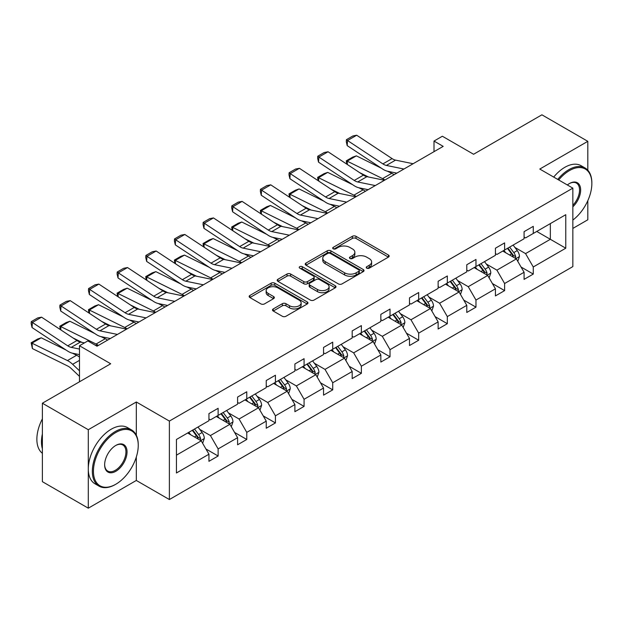 <?xml version="1.0" encoding="UTF-8"?>
<svg xmlns="http://www.w3.org/2000/svg" width="623" height="623" viewBox="0 0 623 623"><rect width="100%" height="100%" fill="white"/><g stroke="black" fill="none" stroke-linecap="round" stroke-linejoin="round"><path stroke-width="0.93" d="M366.752 268.163A1.783 1.028 0 0 0 369.275 268.163L388.425 257.104A2.547 1.472 0 0 0 389.173 256.069A2.547 1.472 0 0 0 388.425 255.025L355.982 236.296A2.547 1.472 0 0 0 352.377 236.296L333.227 247.354A1.783 1.028 0 0 0 332.698 248.079A1.783 1.028 0 0 0 333.227 248.811A1.783 1.028 0 0 0 335.75 248.811L338.227 247.378A8.161 4.711 0 0 1 349.76 247.378L352.47 248.935A8.161 4.711 0 0 1 354.853 252.268A8.161 4.711 0 0 1 352.47 255.601L349.986 257.026A1.783 1.028 0 0 0 349.464 257.758A1.783 1.028 0 0 0 349.986 258.483A1.783 1.028 0 0 0 352.509 258.483L354.993 257.058A8.161 4.711 0 0 1 366.526 257.058L369.229 258.615A8.161 4.711 0 0 1 371.62 261.948A8.161 4.711 0 0 1 369.229 265.273L366.752 266.706A1.783 1.028 0 0 0 366.231 267.438A1.783 1.028 0 0 0 366.752 268.163L366.752 266.706M587.808 170.204L587.808 141.328L541.901 114.819L473.581 154.263L442.361 136.235L434.005 141.063L434.005 151.662M572.841 228.431L587.808 219.787L587.808 200.676M136.32 435.259L136.32 401.991L88.295 429.722L88.295 508.181L42.38 481.672L42.38 403.213L110.699 363.77L79.479 345.749L79.479 381.798M88.295 429.722L42.38 403.213M273.24 308.938A2.547 1.472 0 0 0 272.492 309.974A2.547 1.472 0 0 0 273.24 311.017L282.344 316.274A2.547 1.472 0 0 0 285.949 316.274L307.217 303.993A2.547 1.472 0 0 0 307.964 302.949A2.547 1.472 0 0 0 307.217 301.914L274.774 283.177A2.547 1.472 0 0 0 271.169 283.177L249.901 295.458A2.547 1.472 0 0 0 249.153 296.501A2.547 1.472 0 0 0 249.901 297.537L260.897 303.892A2.547 1.472 0 0 0 264.502 303.892L273.598 298.635A2.547 1.472 0 0 0 274.346 297.592A2.547 1.472 0 0 0 273.598 296.548L268.147 293.402A6.822 3.94 0 0 1 266.153 290.622A6.822 3.94 0 0 1 270.359 286.985A6.822 3.94 0 0 1 277.796 287.834L299.157 300.169A6.822 3.94 0 0 1 301.15 302.949A6.822 3.94 0 0 1 296.945 306.586A6.822 3.94 0 0 1 289.508 305.737L285.949 303.681A2.547 1.472 0 0 0 282.344 303.681L273.24 308.938L273.24 311.017M79.479 345.749L87.835 340.921L97.017 346.224L443.187 146.366L434.005 141.063M136.32 401.991L169.37 421.078L572.841 188.138L572.841 266.597L169.37 499.537L169.37 421.078M587.808 141.328L539.783 169.051L572.841 188.138M338.406 283.909A2.547 1.472 0 0 0 342.011 283.909L363.279 271.628A2.547 1.472 0 0 0 364.027 270.584A2.547 1.472 0 0 0 363.279 269.541L330.836 250.812A2.547 1.472 0 0 0 327.231 250.812L305.955 263.093A2.547 1.472 0 0 0 305.215 264.129A2.547 1.472 0 0 0 305.955 265.172L338.406 283.909M300.45 268.552A1.783 1.028 0 0 1 302.264 268.801L302.264 266.683L335.252 285.731A2.547 1.472 0 0 1 335.999 286.767A2.547 1.472 0 0 1 335.252 287.81L313.984 300.091A2.547 1.472 0 0 1 310.379 300.091L277.928 281.355L277.928 279.275A2.547 1.472 0 0 0 277.18 280.319A2.547 1.472 0 0 0 277.928 281.355M277.928 279.275L287.032 274.019A2.547 1.472 0 0 1 290.637 274.019L303.798 281.619A2.547 1.472 0 0 0 307.404 281.619L313.439 278.131A2.547 1.472 0 0 0 314.187 277.087A2.547 1.472 0 0 0 313.439 276.051L299.741 268.139A1.783 1.028 0 0 1 299.219 267.407A1.783 1.028 0 0 1 300.317 266.457A1.783 1.028 0 0 1 302.264 266.683M176.441 439.472L208.946 420.704L208.946 413.602L218.128 408.299L218.128 415.409L237.597 404.163L237.597 397.061L246.778 391.766L246.778 398.868L266.247 387.631L266.247 380.521L275.428 375.225L275.428 382.327L294.897 371.09L294.897 363.98L304.079 358.684L304.079 365.787L323.547 354.549L323.547 347.439L332.729 342.144L332.729 349.246L352.19 338.009L352.19 330.906L361.371 325.603L361.371 332.705L380.84 321.468L380.84 314.366L390.021 309.063L390.021 316.165L409.49 304.927L409.49 297.825L418.672 292.522L418.672 299.624L438.14 288.387L438.14 281.285L447.322 275.981L447.322 283.083L466.791 271.846L466.791 264.744L475.972 259.441L475.972 266.543L495.433 255.305L495.433 248.203L504.614 242.9L504.614 250.002L524.083 238.765L524.083 231.663L533.265 226.359L533.265 233.461L565.77 214.694L565.77 248.203L533.265 266.971L533.265 274.073L524.083 279.377L524.083 272.267L504.614 283.512L504.614 290.614L495.433 295.917L495.433 288.807L475.972 300.052L475.972 307.155L466.791 312.458L466.791 305.348L447.322 316.593L447.322 323.695L438.14 328.999L438.14 321.889L418.672 333.126L418.672 340.236L409.49 345.531L409.49 338.429L390.021 349.667L390.021 356.777L380.84 362.072L380.84 354.97L361.371 366.207L361.371 373.317L352.19 378.613L352.19 371.51L332.729 382.748L332.729 389.858L323.547 395.153L323.547 388.051L304.079 399.288L304.079 406.391L294.897 411.694L294.897 404.592L275.428 415.829L275.428 422.931L266.247 428.235L266.247 421.132L246.778 432.37L246.778 439.472L237.597 444.775L237.597 437.673L218.128 448.91L218.128 456.013L208.946 461.316L208.946 454.214L176.441 472.982L176.441 439.472M216.298 416.468L229.887 424.31L210.418 435.555L199.788 429.418M210.418 435.555L218.128 448.91M229.887 424.31L237.597 437.673M208.946 419.014L210.418 419.863L218.128 415.409M244.94 399.927L258.529 407.769L239.068 419.014L228.439 412.878M239.068 419.014L246.778 432.37M258.529 407.769L266.247 421.132M237.597 402.474L239.068 403.322L246.778 398.868M273.59 383.386L287.18 391.236L267.719 402.474L257.089 396.337M267.719 402.474L275.428 415.829M287.18 391.236L294.897 404.592M266.247 385.933L267.719 386.782L275.428 382.327M302.241 366.846L315.83 374.696L296.361 385.933L285.731 379.796M296.361 385.933L304.079 399.288M315.83 374.696L323.547 388.051M294.897 369.392L296.361 370.241L304.079 365.787M330.891 350.305L344.48 358.155L325.011 369.392L314.381 363.256M325.011 369.392L332.729 382.748M344.48 358.155L352.19 371.51M323.547 352.852L325.011 353.7L332.729 349.246M359.541 333.764L373.13 341.614L353.662 352.852L343.032 346.715M353.662 352.852L361.371 366.207M373.13 341.614L380.84 354.97M352.19 336.311L353.662 337.16L361.371 332.705M388.184 317.224L401.773 325.074L382.312 336.311L371.682 330.174M382.312 336.311L390.021 349.667M401.773 325.074L409.49 338.429M380.84 319.77L382.312 320.619L390.021 316.165M416.834 300.683L430.423 308.533L410.962 319.77L400.332 313.634M410.962 319.77L418.672 333.126M430.423 308.533L438.14 321.889M409.49 303.23L410.962 304.079L418.672 299.624M445.484 284.143L459.073 291.992L439.604 303.23L428.974 297.093M439.604 303.23L447.322 316.593M459.073 291.992L466.791 305.348M438.14 286.689L439.604 287.538L447.322 283.083M474.134 267.602L487.723 275.452L468.255 286.689L457.625 280.552M468.255 286.689L475.972 300.052M487.723 275.452L495.433 288.807M466.791 270.148L468.255 270.997L475.972 266.543M502.784 251.061L516.374 258.911L496.905 270.148L486.275 264.012M496.905 270.148L504.614 283.512M516.374 258.911L524.083 272.267M495.433 253.608L496.905 254.457L504.614 250.002M536.753 231.452L550.343 239.294L525.555 253.608L514.925 247.471M525.555 253.608L533.265 266.971M565.77 248.203L550.343 239.294L550.343 223.602L565.77 214.694M88.295 508.181L136.32 480.458L169.37 499.537M524.083 237.067L525.555 237.916L533.265 233.461M176.441 455.164L201.237 440.85L187.648 433.008M201.237 440.85L208.946 454.214M521.054 267.026L533.265 274.073M492.404 283.558L504.614 290.614M463.753 300.099L475.972 307.155M435.111 316.64L447.322 323.695M406.461 333.18L418.672 340.236M377.811 349.721L390.021 356.777M349.16 366.262L361.371 373.317M320.51 382.802L332.729 389.858M291.868 399.343L304.079 406.391M263.218 415.884L275.428 422.931M234.567 432.424L246.778 439.472M205.917 448.965L218.128 456.013M136.32 480.458L136.32 457.025M367.469 268.42L369.229 267.399A8.161 4.711 0 0 0 371.62 264.066L371.62 261.948M354.853 252.268L354.853 254.386A8.161 4.711 0 0 1 352.47 257.72L350.702 258.74M388.394 257.128L355.982 238.414A2.547 1.472 0 0 0 352.377 238.414L333.936 249.06M363.248 271.644L330.836 252.93A2.547 1.472 0 0 0 327.231 252.93L305.994 265.196M358.778 271.317A1.783 1.028 0 0 0 359.3 270.584A1.783 1.028 0 0 0 358.778 269.86L330.291 253.413A1.783 1.028 0 0 0 327.768 253.413L325.159 254.924A8.161 4.711 0 0 0 322.769 258.249A8.161 4.711 0 0 0 325.159 261.582L344.628 272.819A8.161 4.711 0 0 0 356.161 272.819L358.778 271.317L358.778 273.435A1.783 1.028 0 0 0 359.3 272.703L359.3 270.584M322.769 258.249L322.769 260.375A8.161 4.711 0 0 0 325.159 263.7L325.159 261.582M358.778 273.435L356.161 274.945A8.161 4.711 0 0 1 344.628 274.945L325.159 263.7M277.959 281.378L287.032 276.137L287.032 274.019M314.187 277.087L314.187 279.213A2.547 1.472 0 0 1 313.439 280.249L307.404 283.738A2.547 1.472 0 0 1 303.798 283.738L290.637 276.137A2.547 1.472 0 0 0 287.032 276.137M302.264 268.801L335.221 287.826M317.45 289.5A6.822 3.94 0 0 0 324.879 290.357A6.822 3.94 0 0 0 329.092 286.712A6.822 3.94 0 0 0 327.091 283.932L319.568 279.587A2.547 1.472 0 0 0 315.962 279.587L309.927 283.076A2.547 1.472 0 0 0 309.179 284.111A2.547 1.472 0 0 0 309.927 285.155L317.45 289.5L317.45 291.619A6.822 3.94 0 0 0 324.879 292.475A6.822 3.94 0 0 0 329.092 288.838L329.092 286.712M309.179 284.111L309.179 286.237A2.547 1.472 0 0 0 309.927 287.273L309.927 285.155M317.45 291.619L309.927 287.273M301.15 302.949L301.15 305.075A6.822 3.94 0 0 1 296.945 308.712A6.822 3.94 0 0 1 289.508 307.855L285.949 305.8A2.547 1.472 0 0 0 282.344 305.8L273.279 311.033M266.153 290.622L266.153 292.74A6.822 3.94 0 0 0 268.147 295.52L268.147 293.402M273.567 298.651L268.147 295.52M307.186 304.008L274.774 285.295A2.547 1.472 0 0 0 271.169 285.295L249.932 297.56M517.768 261.325L519.457 256.45A6.884 3.972 -120 0 0 517.261 250.586L513.134 245.088M346.754 164.122L346.287 160.827L352.711 157.121L356.372 155.851L381.307 168.171M387.498 171.224L391.75 173.326A19.477 11.245 60 0 1 394.086 174.713M505.744 252.774L503.952 250.384M356.372 155.851L347.19 161.155L382.569 178.622A19.477 11.245 60 0 1 384.905 180.008M346.287 160.827L347.19 161.155L347.393 164.542M368.497 176.994L359.533 172.563M515.353 258.327L515.743 256.746A6.884 3.972 -120 0 0 513.773 252.603L509.645 247.097M507.924 248.094L512.464 254.153A3.504 2.025 60 0 1 513.095 255.22L515.743 256.746M507.441 248.375L511.569 253.88A6.884 3.972 60 0 1 513.282 257.128M403.93 169.028L386.377 165.43A12.99 7.499 60 0 1 382.896 163.904L347.525 140.525L347.19 145.618L382.569 168.997A19.477 11.245 -120 0 0 387.786 171.286L396.812 173.139M413.111 163.724L395.558 160.127A12.99 7.499 60 0 1 392.077 158.6L356.706 135.222L347.525 140.525L346.419 139.684L352.844 135.978L356.706 135.222M347.19 145.618L346.287 141.725L346.419 139.684M572.841 220.075A31.687 18.293 120 0 0 591.85 183.528A31.687 18.293 120 0 0 569.445 170.593A31.687 18.293 120 0 0 558.699 179.969M557.741 179.416A32.466 18.745 -60 0 1 568.892 169.635A32.466 18.745 -60 0 1 585.129 168.031A32.466 18.745 -60 0 1 591.85 182.889L591.85 183.528M567.351 184.961A15.84 9.15 -60 0 1 569.445 183.528L569.445 183.528A15.84 9.15 -60 0 1 580.511 188.084A15.84 9.15 -60 0 1 572.841 206.828M553.699 177.088A32.466 18.745 -60 0 1 564.851 167.307A32.466 18.745 -60 0 1 581.088 165.695L585.129 168.031M572.841 205.286A15.061 8.699 120 0 0 576.423 183.1A15.061 8.699 120 0 0 569.165 183.692M115.286 484.538L115.839 484.219A31.687 18.293 120 0 0 138.244 445.414A31.687 18.293 120 0 0 115.839 432.479A31.687 18.293 120 0 0 93.434 471.284A31.687 18.293 120 0 0 115.839 484.219L115.286 484.538A32.466 18.745 -60 0 1 99.057 486.142A32.466 18.745 -60 0 1 94.081 460.132A32.466 18.745 -60 0 1 115.286 431.521A32.466 18.745 -60 0 1 131.523 429.917A32.466 18.745 -60 0 1 138.244 444.775L138.244 445.414M115.839 471.284A15.84 9.15 -60 0 1 104.641 464.813A15.84 9.15 -60 0 1 115.839 445.414L115.839 445.414A15.84 9.15 -60 0 1 127.045 451.877A15.84 9.15 -60 0 1 115.839 471.284M104.641 464.493A15.061 8.699 120 0 0 107.756 471.074A15.061 8.699 120 0 0 115.286 470.326A15.061 8.699 120 0 0 125.13 457.056A15.061 8.699 120 0 0 122.824 444.986A15.061 8.699 120 0 0 115.559 445.577M99.057 486.142L95.015 483.814A32.466 18.745 -60 0 1 90.039 457.796A32.466 18.745 -60 0 1 111.252 429.192A32.466 18.745 -60 0 1 127.481 427.58L131.523 429.917M42.38 448.801A32.466 18.745 -60 0 1 42.38 433.958M42.38 453.31A32.466 18.745 -60 0 1 42.38 418.851M489.117 277.866L490.807 272.991A6.884 3.972 -120 0 0 488.611 267.127L484.492 261.629M318.104 180.662L317.637 177.368L324.069 173.661L327.721 172.392L352.657 184.704M358.848 187.764L363.1 189.867A19.477 11.245 60 0 1 365.436 191.253M477.093 269.315L475.302 266.924M327.721 172.392L318.54 177.695L353.919 195.163A19.477 11.245 60 0 1 356.255 196.549M317.637 177.368L318.54 177.695L318.75 181.083M339.846 193.535L330.883 189.104M486.703 274.868L487.093 273.287A6.884 3.972 -120 0 0 485.122 269.144L480.995 263.638M479.274 264.635L483.814 270.694A3.504 2.025 60 0 1 484.453 271.76L487.093 273.287M478.791 264.915L482.918 270.413A6.884 3.972 60 0 1 484.632 273.668M460.467 294.406L462.157 289.531A6.884 3.972 -120 0 0 459.961 283.667L455.841 278.17M289.461 197.203L288.986 193.909L295.419 190.202L299.079 188.933L324.007 201.245M330.198 204.305L334.45 206.408A19.477 11.245 60 0 1 336.794 207.794M448.443 285.856L446.66 283.465M299.079 188.933L289.89 194.236L325.268 211.703A19.477 11.245 60 0 1 327.612 213.089M288.986 193.909L289.89 194.236L290.1 197.623M311.196 210.076L302.233 205.645M458.061 291.408L458.442 289.827A6.884 3.972 -120 0 0 456.472 285.684L452.353 280.179M450.624 281.175L455.164 287.234A3.504 2.025 60 0 1 455.802 288.301L458.442 289.827M450.149 281.456L454.268 286.954A6.884 3.972 60 0 1 455.981 290.209M375.28 185.568L357.727 181.971A12.99 7.499 60 0 1 354.246 180.444L318.875 157.066L318.54 162.159L353.919 185.537A19.477 11.245 -120 0 0 359.136 187.827L368.162 189.68M384.461 180.265L366.908 176.667A12.99 7.499 60 0 1 363.427 175.141L328.056 151.763L318.875 157.066L317.769 156.225L324.201 152.518L328.056 151.763M318.54 162.159L317.637 158.265L317.769 156.225M346.629 202.109L329.076 198.511A12.99 7.499 60 0 1 325.595 196.985L290.225 173.607L289.89 178.7L325.268 202.078A19.477 11.245 -120 0 0 330.486 204.367L339.512 206.221M355.811 196.806L338.258 193.208A12.99 7.499 60 0 1 334.785 191.682L299.406 168.303L290.225 173.607L289.119 172.766L295.551 169.059L299.406 168.303M289.89 178.7L288.986 174.806L289.119 172.766M431.825 310.947L433.507 306.072A6.884 3.972 -120 0 0 431.311 300.208L427.191 294.71M260.811 213.744L260.344 210.449L266.769 206.735L270.429 205.473L295.357 217.785M301.548 220.846L305.8 222.941A19.477 11.245 60 0 1 308.144 224.335M419.793 302.396L418.01 300.006M270.429 205.473L261.247 210.776L296.618 228.244A19.477 11.245 60 0 1 298.962 229.63M260.344 210.449L261.247 210.776L261.45 214.164M282.554 226.616L273.583 222.185M429.411 307.941L429.792 306.368A6.884 3.972 -120 0 0 427.822 302.225L423.702 296.719M421.973 297.716L426.514 303.775A3.504 2.025 60 0 1 427.152 304.842L429.792 306.368M421.498 297.996L425.618 303.494A6.884 3.972 60 0 1 427.339 306.75M317.979 218.65L300.426 215.052A12.99 7.499 60 0 1 296.953 213.525L261.574 190.147L261.247 195.24L296.618 218.618A19.477 11.245 -120 0 0 301.836 220.908L310.861 222.761M327.168 213.346L309.615 209.749A12.99 7.499 60 0 1 306.134 208.222L270.756 184.844L261.574 190.147L260.476 189.306L266.901 185.592L270.756 184.844M261.247 195.24L260.344 191.347L260.476 189.306M403.174 327.488L404.864 322.613A6.884 3.972 -120 0 0 402.668 316.749L398.541 311.243M232.161 230.284L231.694 226.99L238.118 223.275L241.779 222.014L266.714 234.326M272.897 237.386L277.149 239.481A19.477 11.245 60 0 1 279.493 240.867M391.151 318.937L389.359 316.546M241.779 222.014L232.597 227.317L267.968 244.784A19.477 11.245 60 0 1 270.312 246.171M231.694 226.99L232.597 227.317L232.8 230.705M253.904 243.157L244.932 238.726M400.76 324.482L401.142 322.909A6.884 3.972 -120 0 0 399.172 318.766L395.052 313.26M393.331 314.257L397.863 320.315A3.504 2.025 60 0 1 398.502 321.382L401.142 322.909M392.848 314.537L396.968 320.035A6.884 3.972 60 0 1 398.689 323.29M289.337 235.19L271.784 231.592A12.99 7.499 60 0 1 268.303 230.066L232.924 206.688L232.597 211.781L267.968 235.159A19.477 11.245 -120 0 0 273.193 237.449L282.219 239.302M298.518 229.887L280.965 226.289A12.99 7.499 60 0 1 277.484 224.763L242.106 201.385L232.924 206.688L231.826 205.847L238.251 202.132L242.106 201.385M232.597 211.781L231.694 207.887L231.826 205.847M374.524 344.028L376.214 339.153A6.884 3.972 -120 0 0 374.018 333.289L369.891 327.784M203.511 246.825L203.043 243.531L209.468 239.816L213.128 238.554L238.064 250.867M244.255 253.927L248.507 256.022A19.477 11.245 60 0 1 250.843 257.408M362.5 335.478L360.709 333.087M213.128 238.554L203.947 243.858L239.318 261.325A19.477 11.245 60 0 1 241.662 262.711M203.043 243.531L203.947 243.858L204.149 247.245M225.253 259.698L216.29 255.266M372.11 341.022L372.499 339.442A6.884 3.972 -120 0 0 370.529 335.306L366.402 329.801M364.681 330.797L369.221 336.856A3.504 2.025 60 0 1 369.852 337.923L372.499 339.442M364.198 331.078L368.325 336.576A6.884 3.972 60 0 1 370.039 339.831M260.687 251.731L243.134 248.133A12.99 7.499 60 0 1 239.653 246.607L204.282 223.229L203.947 228.322L239.318 251.7A19.477 11.245 -120 0 0 244.543 253.989L253.569 255.843M269.868 246.428L252.315 242.83A12.99 7.499 60 0 1 248.834 241.303L213.463 217.925L204.282 223.229L203.176 222.388L209.601 218.673L213.463 217.925M203.947 228.322L203.043 224.428L203.176 222.388M345.874 360.569L347.564 355.694A6.884 3.972 -120 0 0 345.368 349.83L341.24 344.324M174.861 263.365L174.393 260.071L180.818 256.357L184.478 255.095L209.414 267.407M215.605 270.468L219.857 272.562A19.477 11.245 60 0 1 222.193 273.949M333.85 352.018L332.059 349.628M184.478 255.095L175.297 260.398L210.675 277.866A19.477 11.245 60 0 1 213.011 279.252M174.393 260.071L175.297 260.398L175.507 263.786M196.603 276.23L187.64 271.807M343.46 357.563L343.849 355.982A6.884 3.972 -120 0 0 341.879 351.847L337.752 346.341M336.031 347.338L340.571 353.397A3.504 2.025 60 0 1 341.202 354.456L343.849 355.982M335.548 347.611L339.675 353.116A6.884 3.972 60 0 1 341.388 356.372M232.036 268.272L214.483 264.666A12.99 7.499 60 0 1 211.002 263.147L175.631 239.769L175.297 244.862L210.675 268.24A19.477 11.245 -120 0 0 215.893 270.53L224.919 272.383M241.218 262.968L223.665 259.37A12.99 7.499 60 0 1 220.184 257.844L184.813 234.466L175.631 239.769L174.526 238.928L180.95 235.214L184.813 234.466M175.297 244.862L174.393 240.969L174.526 238.928M317.224 377.11L318.914 372.235A6.884 3.972 -120 0 0 316.718 366.371L312.598 360.865M146.21 279.906L145.743 276.612L152.176 272.897L155.836 271.636L180.763 283.948M186.955 287.008L191.206 289.103A19.477 11.245 60 0 1 193.551 290.489M305.2 368.559L303.417 366.168M155.836 271.636L146.646 276.939L182.025 294.406A19.477 11.245 60 0 1 184.361 295.793M145.743 276.612L146.646 276.939L146.857 280.327M167.953 292.771L158.99 288.348M314.817 374.104L315.199 372.523A6.884 3.972 -120 0 0 313.229 368.388L309.109 362.882M307.38 363.879L311.921 369.937A3.504 2.025 60 0 1 312.559 370.997L315.199 372.523M306.905 364.151L311.025 369.657A6.884 3.972 60 0 1 312.738 372.904M203.386 284.812L185.833 281.207A12.99 7.499 60 0 1 182.352 279.688L146.981 256.31L146.646 261.403L182.025 284.781A19.477 11.245 -120 0 0 187.243 287.071L196.268 288.916M212.568 279.509L195.015 275.911A12.99 7.499 60 0 1 191.541 274.385L156.163 251.007L146.981 256.31L145.875 255.469L152.308 251.754L156.163 251.007M146.646 261.403L145.743 257.509L145.875 255.469M288.574 393.65L290.263 388.775A6.884 3.972 -120 0 0 288.067 382.911L283.948 377.406M117.568 296.447L117.093 293.153L123.525 289.438L127.185 288.176L152.113 300.488M158.304 303.549L162.556 305.644A19.477 11.245 60 0 1 164.9 307.03M276.55 385.092L274.766 382.709M127.185 288.176L118.004 293.48L153.375 310.947A19.477 11.245 60 0 1 155.719 312.333M117.093 293.153L118.004 293.48L118.206 296.867M139.303 309.312L130.339 304.888M286.167 390.644L286.549 389.064A6.884 3.972 -120 0 0 284.579 384.928L280.459 379.423M278.73 380.419L283.27 386.478A3.504 2.025 60 0 1 283.909 387.537L286.549 389.064M278.255 380.692L282.375 386.198A6.884 3.972 60 0 1 284.088 389.445M174.736 301.353L157.183 297.747A12.99 7.499 60 0 1 153.71 296.221L118.331 272.851L118.004 277.944L153.375 301.322A19.477 11.245 -120 0 0 158.592 303.611L167.618 305.457M183.925 296.05L166.372 292.452A12.99 7.499 60 0 1 162.891 290.925L127.513 267.547L118.331 272.851L117.225 272.01L123.658 268.295L127.513 267.547M118.004 277.944L117.093 274.042L117.225 272.01M259.931 410.191L261.613 405.316A6.884 3.972 -120 0 0 259.417 399.452L255.298 393.946M88.918 312.987L88.45 309.693L94.875 305.979L98.535 304.717L123.471 317.029M129.654 320.09L133.906 322.184A19.477 11.245 60 0 1 136.25 323.571M247.899 401.633L246.116 399.25M98.535 304.717L89.354 310.02L124.725 327.488A19.477 11.245 60 0 1 127.069 328.874M88.45 309.693L89.354 310.02L89.556 313.408M110.66 325.852L101.689 321.429M257.517 407.185L257.899 405.604A6.884 3.972 -120 0 0 255.928 401.469L251.809 395.963M250.088 396.96L254.62 403.019A3.504 2.025 60 0 1 255.259 404.078L257.899 405.604M249.605 397.233L253.725 402.738A6.884 3.972 60 0 1 255.446 405.986M231.281 426.732L232.971 421.849A6.884 3.972 -120 0 0 230.775 415.993L226.647 410.487M60.267 329.528L59.8 326.234L66.225 322.519L69.885 321.258L94.821 333.57M101.012 336.622L105.264 338.725A19.477 11.245 60 0 1 107.6 340.111M219.257 418.173L217.466 415.79M69.885 321.258L60.704 326.561L96.074 344.028A19.477 11.245 60 0 1 98.418 345.415M59.8 326.234L60.704 326.561L60.906 329.949M82.01 342.393L73.047 337.97M228.867 423.726L229.256 422.145A6.884 3.972 -120 0 0 227.286 418.01L223.159 412.504M221.438 413.501L225.97 419.552A3.504 2.025 60 0 1 226.608 420.618L229.256 422.145M220.955 413.773L225.082 419.279A6.884 3.972 60 0 1 226.795 422.526M202.631 443.272L204.321 438.39A6.884 3.972 -120 0 0 202.125 432.533L197.997 427.028M41.235 337.798L32.053 343.102L32.388 348.576L31.15 342.775L37.575 339.06L41.235 337.798L66.17 350.11M72.361 353.163L76.613 355.266A19.477 11.245 60 0 1 79.479 357.026M190.607 434.714L188.816 432.331M31.15 342.775L67.432 360.569A19.477 11.245 60 0 1 72.65 364.307L79.479 370.794M79.479 376.362L71.24 368.536A12.99 7.499 -120 0 0 67.759 366.044L32.388 348.576M200.217 440.266L200.606 438.685A6.884 3.972 -120 0 0 198.636 434.55L194.508 429.045M192.787 430.041L197.327 436.092A3.504 2.025 60 0 1 197.958 437.159L200.606 438.685M192.305 430.314L196.432 435.82A6.884 3.972 60 0 1 198.145 439.067M146.094 317.894L128.54 314.288A12.99 7.499 60 0 1 125.059 312.762L89.681 289.384L89.354 294.484L124.725 317.862A19.477 11.245 -120 0 0 129.942 320.152L138.968 321.998M155.275 312.59L137.722 308.992A12.99 7.499 60 0 1 134.241 307.466L98.862 284.088L89.681 289.384L88.583 288.55L95.008 284.836L98.862 284.088M89.354 294.484L88.45 290.583L88.583 288.55M117.443 334.434L99.89 330.829A12.99 7.499 60 0 1 96.409 329.302L61.031 305.924L60.704 311.025L96.074 334.403A19.477 11.245 -120 0 0 101.3 336.693L110.326 338.538M126.625 329.131L109.072 325.525A12.99 7.499 60 0 1 105.591 324.007L70.22 300.629L61.031 305.924L59.933 305.091L66.357 301.376L70.22 300.629M60.704 311.025L59.8 307.123L59.933 305.091M79.479 349.059L71.24 347.369A12.99 7.499 60 0 1 67.759 345.843L32.388 322.465L32.053 327.566L67.432 350.944A19.477 11.245 -120 0 0 72.65 353.233L79.479 354.627M84.424 342.891L80.422 342.066A12.99 7.499 60 0 1 76.941 340.547L41.57 317.169L32.388 322.465L31.282 321.632L37.707 317.917L41.57 317.169M97.975 345.672L95 345.056M32.053 327.566L31.15 323.664L31.282 321.632M369.229 267.399L369.229 265.273M349.986 258.483L349.986 257.026M352.47 257.72L352.47 255.601M333.227 248.811L333.227 247.354M352.377 238.414L352.377 236.296M355.982 238.414L355.982 236.296M388.425 257.104L388.425 255.025M305.955 265.172L305.955 263.093M327.231 252.93L327.231 250.812M330.836 252.93L330.836 250.812M363.279 271.628L363.279 269.541M344.628 274.945L344.628 272.819M356.161 274.945L356.161 272.819M290.637 276.137L290.637 274.019M303.798 283.738L303.798 281.619M307.404 283.738L307.404 281.619M313.439 280.249L313.439 278.131M335.252 287.81L335.252 285.731M282.344 305.8L282.344 303.681M285.949 305.8L285.949 303.681M289.508 307.855L289.508 305.737M273.598 298.635L273.598 296.548M249.901 297.537L249.901 295.458M271.169 285.295L271.169 283.177M274.774 285.295L274.774 283.177M307.217 303.993L307.217 301.914M515.875 258.623L519.411 256.583M513.773 252.603L517.261 250.586M509.606 255.009L511.569 253.88M391.75 173.326L382.569 178.622M386.377 165.43L395.558 160.127M382.896 163.904L392.077 158.6M487.225 275.164L490.76 273.123M485.122 269.144L488.611 267.127M480.964 271.55L482.918 270.413M363.1 189.867L353.919 195.163M458.575 291.704L462.11 289.664M456.472 285.684L459.961 283.667M452.314 288.091L454.268 286.954M334.45 206.408L325.268 211.703M357.727 181.971L366.908 176.667M354.246 180.444L363.427 175.141M329.076 198.511L338.258 193.208M325.595 196.985L334.785 191.682M429.932 308.245L433.468 306.204M427.822 302.225L431.311 300.208M423.663 304.624L425.618 303.494M305.8 222.941L296.618 228.244M300.426 215.052L309.615 209.749M296.953 213.525L306.134 208.222M401.282 324.785L404.818 322.745M399.172 318.766L402.668 316.749M395.013 321.164L396.968 320.035M277.149 239.481L267.968 244.784M271.784 231.592L280.965 226.289M268.303 230.066L277.484 224.763M372.632 341.326L376.167 339.286M370.529 335.306L374.018 333.289M366.363 337.705L368.325 336.576M248.507 256.022L239.318 261.325M243.134 248.133L252.315 242.83M239.653 246.607L248.834 241.303M343.982 357.867L347.517 355.826M341.879 351.847L345.368 349.83M337.721 354.246L339.675 353.116M219.857 272.562L210.675 277.866M214.483 264.666L223.665 259.37M211.002 263.147L220.184 257.844M315.331 374.407L318.867 372.367M313.229 368.388L316.718 366.371M309.07 370.786L311.025 369.657M191.206 289.103L182.025 294.406M185.833 281.207L195.015 275.911M182.352 279.688L191.541 274.385M286.689 390.948L290.225 388.908M284.579 384.928L288.067 382.911M280.42 387.327L282.375 386.198M162.556 305.644L153.375 310.947M157.183 297.747L166.372 292.452M153.71 296.221L162.891 290.925M258.039 407.489L261.574 405.448M255.928 401.469L259.417 399.452M251.77 403.868L253.725 402.738M133.906 322.184L124.725 327.488M229.389 424.029L232.924 421.989M227.286 418.01L230.775 415.993M223.12 420.408L225.082 419.279M105.264 338.725L96.074 344.028M200.738 440.57L204.274 438.53M198.636 434.55L202.125 432.533M194.469 436.949L196.432 435.82M76.613 355.266L67.432 360.569M79.479 360.367L72.65 364.307M128.54 314.288L137.722 308.992M125.059 312.762L134.241 307.466M99.89 330.829L109.072 325.525M96.409 329.302L105.591 324.007M71.24 347.369L80.422 342.066M67.759 345.843L76.941 340.547"/></g></svg>
